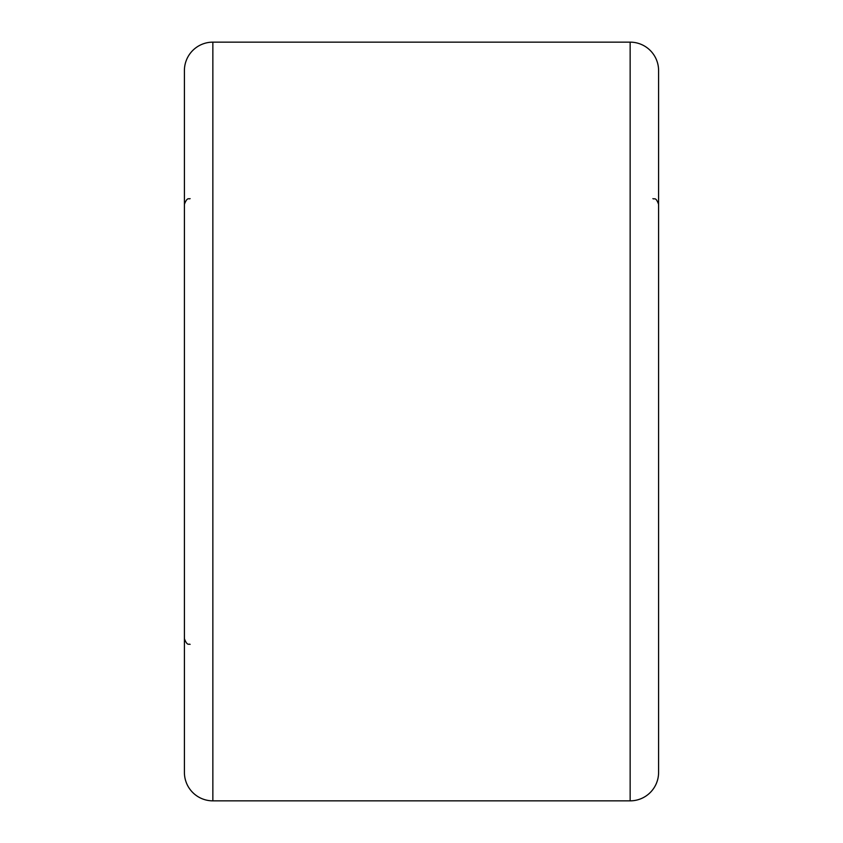 <?xml version="1.0" encoding="UTF-8"?>
<svg xmlns="http://www.w3.org/2000/svg" width="843" height="843" viewBox="0 0 843 843"><rect width="100%" height="100%" fill="white"/><g stroke="black" fill="none" stroke-linecap="round" stroke-linejoin="round"><path stroke-width="1.26" d="M184.406 772.399L184.406 70.601A28.451 28.451 0 0 1 212.857 42.15L212.857 800.85A28.451 28.451 0 0 1 184.406 772.399M630.142 800.85L630.142 42.15A28.451 28.451 0 0 1 658.594 70.601L658.594 772.399A28.451 28.451 0 0 1 630.142 800.85L212.857 800.85M630.142 42.15L212.857 42.15M190.096 644.368C189.053 643.462 187.388 646.623 184.406 638.678M190.096 198.632C189.053 199.538 187.388 196.377 184.406 204.322M652.904 198.632C654.337 199.675 655.664 196.377 658.594 204.322"/></g></svg>
